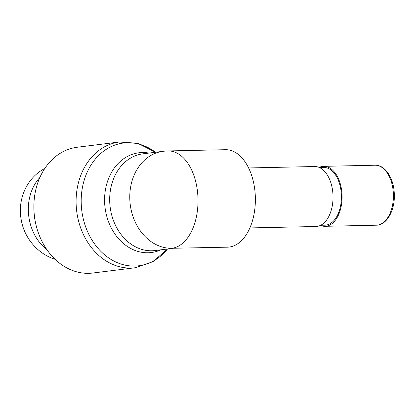 <?xml version="1.0" encoding="UTF-8"?>
<svg xmlns="http://www.w3.org/2000/svg" width="415" height="415" viewBox="0 0 415 415"><rect width="100%" height="100%" fill="white"/><g stroke="black" fill="none" stroke-linecap="round" stroke-linejoin="round"><path stroke-width="0.62" d="M319.145 167.421A29.994 17.778 88.8 0 1 323.653 166.332A29.994 17.778 88.8 0 1 342.007 194.121A29.994 17.778 88.8 0 1 324.95 226.31A29.994 17.778 88.8 0 1 320.401 225.418M249.892 227.934L315.893 226.507A29.994 17.778 -91.2 0 0 332.949 194.319A29.994 17.778 -91.2 0 0 314.596 166.529L248.601 167.956M320.691 225.278L324.924 225.189A28.874 17.114 -91.2 0 0 341.343 194.204A28.874 17.114 -91.2 0 0 323.679 167.458L319.441 167.551M168.059 150.941A48.742 28.889 -91.2 0 1 197.882 196.098A48.742 28.889 -91.2 0 1 171.919 248.279L227.534 247.169A48.742 28.889 -91.2 0 0 255.246 194.858A48.742 28.889 -91.2 0 0 225.428 149.701L168.059 150.941A48.742 48.742 0 0 0 163.1 151.304L143.014 153.804A48.742 39.186 -97.1 0 0 110.141 207.012A48.742 39.186 -97.1 0 0 155.044 250.546L172.661 248.352M171.919 248.279A48.742 39.186 -97.1 0 1 130.014 202.52A48.742 39.186 -97.1 0 1 163.095 151.304M33.999 211.235A63.365 50.941 -97.1 0 1 77.206 147.252L119.416 142.003A63.365 50.941 82.9 0 0 76.215 205.985A63.365 50.941 82.9 0 0 135.062 267.768L92.846 273.018A63.365 50.941 -97.1 0 1 33.999 211.235M35.815 224.09A55.117 44.312 -97.1 0 1 33.895 208.662M39.871 177.475C21.876 196.928 25.419 233.012 46.968 249.768M55.055 259.282C38.59 254.239 24.677 238.838 21.409 220.754C16.906 199.693 27.022 177.47 44.742 168.563M376.275 225.205C386.988 225.376 395.464 209.611 394.25 193.048C393.57 177.724 384.855 164.708 374.984 165.227A29.994 17.778 88.8 0 1 393.332 193.011A29.994 17.778 88.8 0 1 376.275 225.205L324.95 226.31M148.907 153.068A50.262 40.405 82.9 0 0 104.679 203.532A50.262 40.405 82.9 0 0 160.942 249.809M135.062 267.768L152.948 261.694L167.515 248.995A61.851 49.722 -97.1 0 1 114.4 261.326A61.851 49.722 -97.1 0 1 81.314 205.477A61.851 49.722 -97.1 0 1 104.331 150.64A61.851 49.722 -97.1 0 1 155.475 152.253M374.984 165.227L323.653 166.332M155.485 152.253L138.247 143.507L119.416 142.003"/></g></svg>
